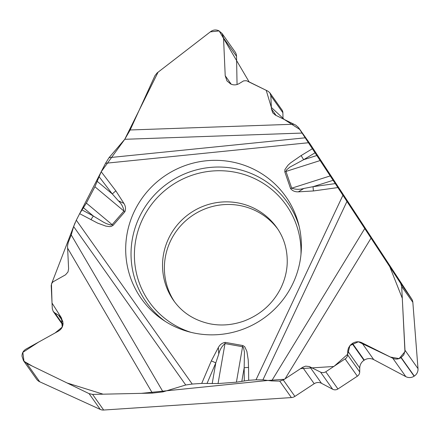 <?xml version="1.0" encoding="UTF-8"?>
<svg xmlns="http://www.w3.org/2000/svg" width="440" height="440" viewBox="0 0 440 440"><rect width="100%" height="100%" fill="white"/><g stroke="black" fill="none" stroke-linecap="round" stroke-linejoin="round"><path stroke-width="0.66" d="M23.518 360.718L36.575 379.17A8.157 7.992 -35.3 0 0 39.732 381.783L100.249 409.415A7.178 7.035 -35.3 0 0 103.664 410.036L291.385 397.573L279.747 381.117L271.651 380.908L364.793 228.481L371.096 238.062L285.082 378.829L302.605 367.312L305.652 366.141L309.32 366.553L321.31 372.482L323.598 372.653L325.452 372.014L346.308 358.1L347.485 355.911L347.831 350.466L348.464 348.024L350.168 345.301L352.468 343.387C355.553 341.506 358.65 341.275 361.757 342.683L392.821 358.27C395.555 359.507 398.277 359.304 400.989 357.654L403.783 354.871L405.014 350.851L401.682 286.517L400.675 283.399L371.096 238.062M298.331 127.303L309.969 143.754A7.178 7.035 -35.3 0 1 310.107 143.957L411.73 299.024A7.178 7.035 -35.3 0 1 412.841 302.286L401.682 286.517M310.107 143.957L298.469 127.507L302.071 133.062L124.757 139.293L130.152 129.982L293.909 124.229L275.391 115.104L272.773 112.86L271.414 108.851L270.831 95.689L269.852 92.802L267.966 91.184L246.444 80.707L243.623 80.872L239.305 83.49C236.5 85.162 233.635 85.327 230.698 83.996L226.974 80.922L225.214 75.741L223.537 37.961L221.997 33.407L218.818 30.75C215.963 29.48 213.246 29.766 210.661 31.614L157.141 72.908L154.941 75.702L130.152 129.982M364.793 228.481L302.071 133.062M67.617 248.155L67.507 246.054L68.255 242.402L71.231 234.916L163.02 391.875L152.383 393.113L67.617 248.155L68.607 268.802L67.991 271.964L65.522 274.819L53.103 281.793L51.821 283.272L51.2 285.505L52.3 308.77L53.235 311.449L54.879 312.966L58.394 315.051L61.347 317.774L63.041 322.966C63.074 326.524 61.54 329.236 58.438 331.111L26.048 349.063C23.326 350.708 21.978 353.095 22.006 356.224L23.491 360.674L26.741 363.418L89.089 393.641L92.615 394.411L152.383 393.113M76.241 220.314L101.167 171.815L124.757 139.293L109.038 157.663L105.556 163.273L101.2 171.749L94.908 186.758L86.356 203.093L79.657 213.664L76.302 220.198L73.634 226.551L71.231 234.916M237.056 84.524L236.533 56.326A8.157 7.992 -35.3 0 0 235.092 51.915L222.024 33.451M269.869 92.829L281.974 109.939A5.17 5.066 144.7 0 1 282.887 112.734L270.831 95.689M283.002 118.855L282.887 112.734M298.469 127.507L295.779 125.147L293.909 124.229M174.631 301.923A63.162 61.897 144.7 0 1 171.358 239.305A63.162 61.897 144.7 0 1 277.728 228.987M163.02 391.875L185.73 384.989L192.22 384.049L201.718 383.416L218.053 383.548L236.407 382.195L248.683 380.298L256.003 379.814L262.916 379.863L271.651 380.908M291.385 397.573A7.178 7.035 -35.3 0 0 294.899 396.385L314.199 383.702A7.178 7.035 144.7 0 1 321.502 383.323L332.673 389.246A5.17 5.066 144.7 0 0 337.937 388.971L357.352 376.211A5.17 5.066 -35.3 0 0 359.706 371.938L359.755 368.005A9.273 9.086 144.7 0 1 363.985 360.333L364.309 360.118A9.273 9.086 144.7 0 1 373.747 359.634L405.812 376.635A8.157 7.992 -35.3 0 0 414.111 376.2L414.304 376.079A8.157 7.992 -35.3 0 0 418 368.621L412.841 302.286M279.747 381.117L283.3 379.99L285.082 378.829M291.632 286.077A88.44 86.669 -35.3 0 0 298.546 223.938A88.44 86.669 -35.3 0 0 163.488 176.836A88.44 86.669 -35.3 0 0 162.943 319.875A88.44 86.669 -35.3 0 0 291.632 286.077M314.947 152.851L303.639 159.704L316.734 155.54M312.284 148.803L301.12 155.568L303.639 159.704L289.834 167.134L286.374 170.077L285.967 171.435L320.056 160.584M97.3 181.418L112.354 194.013L118.327 200.767L123.937 203.429L115.868 190.894L101.2 171.749M81.95 209.869L93.396 216.056L103.576 222.222L106.513 223.68L110.737 225.027L112.123 224.648L123.937 211.052C123.338 207.169 121.479 203.742 118.36 200.783M99.038 176.632L112.354 194.013A7.178 1.43 -37.5 0 1 115.868 190.894M123.904 203.412C125.642 206.162 125.95 208.962 124.845 211.816L113.025 225.412L111.001 226.49L109.489 226.628L105.787 226.094L97.62 223.108L79.657 213.664M225.225 342.381C222.2 342.898 219.912 344.614 218.35 347.529L218.768 354.002C219.83 349.668 221.909 346.198 225 343.591L242.572 346.731A7.062 1.012 -79.9 0 1 242.798 345.527L225.225 342.381A7.062 1.012 -79.9 0 0 225 343.591L218.053 383.548M301.12 155.568L290.62 162.839L287.942 165.275L284.906 169.565L284.801 171.831L290.56 188.568C292.468 190.905 295.075 191.989 298.37 191.829L303.837 188.469C299.536 189.668 295.499 189.569 291.726 188.177L330.132 175.945M332.992 180.334L313.077 186.676L303.875 188.447M244.31 380.881L244.173 367.834L241.808 381.452M248.683 380.298L248.545 367.422A7.062 1.166 -0.6 0 0 244.173 367.834L244.448 352.193L243.568 347.749L242.572 346.731L236.407 382.195M335.115 183.623L313.077 186.676A7.178 0.671 82.1 0 0 313.434 190.96L337.706 187.6M218.768 354.041L215.787 362.918L212.19 383.636M90.959 219.775A7.062 1.265 118.4 0 1 93.396 216.056L83.501 207.779M207.07 383.356L215.787 362.918A7.178 0.759 -156.9 0 0 211.321 360.905L218.35 347.49M124.757 139.293L158.059 72.199L210.337 31.856L219.164 30.927L249.123 81.889L266.222 90.326L271.348 107.421L284.334 119.51L299.739 129.454L389.796 266.728L402.298 298.298L404.949 351.675L399.102 358.589L390.423 357.071L358.38 341.781L349.949 345.56L347.666 354.239L333.9 366.476L300.603 368.627L284.422 379.264L267.905 380.463L141.378 393.349L103.097 394.185L67.111 382.987L32.307 366.118L23.991 361.317L22.831 352.374L38.495 342.166L55.05 332.992L62.205 327.129L61.507 318.005L52.025 303.061L51.475 284.036L75.064 222.772M400.675 283.399L411.73 299.024M236.533 56.326L223.537 37.961M231.22 84.227L225.214 75.741M276.078 115.445L271.414 108.851M173.712 300.658A63.162 61.897 144.7 0 1 189.53 213.648A63.162 61.897 144.7 0 1 276.843 227.695C284.091 237.969 287.546 249.777 287.216 263.115C286.891 272.003 284.587 280.676 280.308 289.146C272.36 304.172 260.282 314.793 244.079 321.013C232.436 325.116 220.968 326.034 209.682 323.763C194.222 320.331 182.237 312.631 173.712 300.658M92.615 394.411L103.664 410.036M414.304 376.079L401.181 357.528M418 368.621L405.009 350.257M414.111 376.2L400.989 357.654M405.812 376.635L392.821 358.27M373.747 359.634L361.757 342.683M364.309 360.118L352.468 343.387M363.985 360.333L352.143 343.602M359.755 368.005L347.787 351.087M359.706 371.938L347.633 354.877M357.352 376.211L345.208 359.046M337.937 388.971L325.793 371.811M332.673 389.246L320.617 372.202M321.502 383.323L309.793 366.773M314.199 383.702L302.605 367.312M283.3 379.99L294.899 396.385M39.732 381.783L26.741 363.418M62.887 321.404L58.394 315.051M62.986 324.423L54.879 312.966M100.249 409.415L89.089 393.641M165.226 321.376A86.422 84.684 144.7 0 1 167.959 183.167A86.422 84.684 144.7 0 1 299.2 226.589M190.944 332.332A83.87 82.181 144.7 0 1 136.56 236.275A83.87 82.181 144.7 0 1 228.498 171.232A83.87 82.181 144.7 0 1 300.971 254.49M284.801 171.831A7.062 1.353 161 0 1 285.967 171.435L291.726 188.177A7.062 1.353 161 0 0 290.56 188.568M109.038 157.663L305.107 137.819M124.845 211.816A7.062 0.341 41 0 0 123.937 211.052L94.908 186.758M113.025 225.412A7.062 0.341 41 0 0 112.123 224.648L86.356 203.093M105.556 163.273L308.319 142.753M76.302 220.198L192.22 384.049M201.718 383.416L211.321 360.905M248.545 367.422L248.232 359.97L246.89 351.395L244.717 346.709L242.798 345.527M342.848 195.443L256.003 379.814M298.337 191.846L313.434 190.96M346.896 201.581L262.916 379.863M185.73 384.989L73.634 226.551M53.251 311.471L62.882 325.089"/></g></svg>
